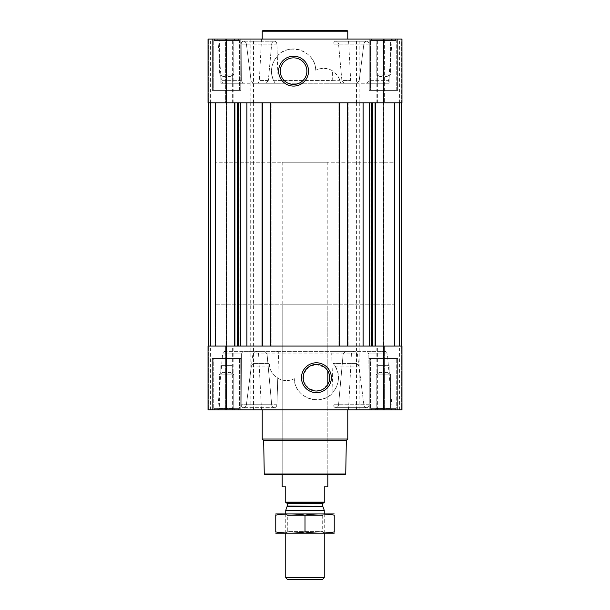 <?xml version="1.0" encoding="UTF-8"?>
<svg xmlns="http://www.w3.org/2000/svg" width="610" height="610" viewBox="0 0 610 610"><rect width="100%" height="100%" fill="white"/><g stroke="black" fill="none" stroke-linecap="round" stroke-linejoin="round"><path stroke-width="0.46" stroke-dasharray="3.05 2.29" d="M327.814 162.214L282.186 162.214L327.814 162.214L327.814 370.918A13.283 13.283 0 0 1 327.814 384.529L322.438 389.561L316.079 391.002L308.614 388.478L303.742 381.715L303.856 373.389L308.904 366.762L316.407 364.444L324.787 367.418L327.814 370.918L327.814 304.809L282.186 304.809L327.814 304.809M376.225 73.993L390.636 73.993L376.225 73.993L390.636 73.993L376.225 73.993L376.225 40.405L390.636 40.405L376.225 40.405L374.875 39.055L391.986 39.055L374.875 39.055L391.986 39.055L374.875 39.055L376.225 40.405L390.636 40.405L376.225 40.405L376.225 73.993L377.727 76.593L376.225 73.993M377.727 75.068C377.727 77.02 377.727 77.02 377.727 75.068C379.618 77.02 381.524 77.02 383.431 75.068C381.532 77.02 379.633 77.02 377.727 75.068C377.727 77.02 377.727 77.02 377.727 75.068C377.727 77.02 377.727 77.02 377.727 75.068C379.618 77.02 381.524 77.02 383.431 75.068C385.322 77.02 387.228 77.02 389.134 75.068C387.236 77.02 385.337 77.02 383.431 75.068C381.532 77.02 379.633 77.02 377.727 75.068C377.727 77.02 377.727 77.02 377.727 75.068L377.727 83.257L377.727 75.068L377.727 83.257L383.431 83.257L383.431 75.068C385.322 77.02 387.228 77.02 389.134 75.068C389.134 77.02 389.134 77.02 389.134 75.068C389.134 77.02 389.134 77.02 389.134 75.068C387.236 77.02 385.337 77.02 383.431 75.068L383.431 83.257L389.134 83.257L389.134 75.068C389.134 77.02 389.134 77.02 389.134 75.068C389.134 77.02 389.134 77.02 389.134 75.068L389.134 83.257L377.727 83.257L377.727 75.068M219.364 73.993L233.775 73.993L219.364 73.993L233.775 73.993L219.364 73.993L219.364 40.405L233.775 40.405L219.364 40.405L218.014 39.055L235.124 39.055L218.014 39.055L235.124 39.055L218.014 39.055L219.364 40.405L233.775 40.405L219.364 40.405L219.364 73.993L220.866 76.593L219.364 73.993M220.866 75.068C220.866 77.02 220.866 77.02 220.866 75.068C222.764 77.02 224.663 77.02 226.569 75.068C224.678 77.02 222.772 77.02 220.866 75.068C220.866 77.02 220.866 77.02 220.866 75.068C220.866 77.02 220.866 77.02 220.866 75.068C222.764 77.02 224.663 77.02 226.569 75.068C228.468 77.02 230.367 77.02 232.273 75.068C230.382 77.02 228.475 77.02 226.569 75.068C224.678 77.02 222.772 77.02 220.866 75.068C220.866 77.02 220.866 77.02 220.866 75.068L220.866 83.257L220.866 75.068L220.866 83.257L226.569 83.257L226.569 75.068C228.468 77.02 230.367 77.02 232.273 75.068C232.273 77.02 232.273 77.02 232.273 75.068C232.273 77.02 232.273 77.02 232.273 75.068C230.382 77.02 228.475 77.02 226.569 75.068L226.569 83.257L232.273 83.257L232.273 75.068C232.273 77.02 232.273 77.02 232.273 75.068C232.273 77.02 232.273 77.02 232.273 75.068L232.273 83.257L220.866 83.257L220.866 75.068M277.283 56.219C270.436 64.744 269.712 73.757 275.11 83.257L273.646 80.657C267.462 68.274 275.186 52.696 287.935 49.776C300.821 45.811 315.652 56.616 315.675 70.203C315.805 50.012 287.371 42.303 277.283 56.219L276.917 44.141C276.582 42.235 275.712 41.259 274.294 41.198L274.294 41.198C272.922 41.259 272.045 42.235 271.679 44.141L268.324 80.558L271.679 44.141C272.052 42.235 272.922 41.259 274.294 41.198C275.712 41.259 276.589 42.235 276.917 44.141L278.084 80.558C278.03 82.213 277.413 83.12 276.238 83.257L253.264 83.257L251.068 80.657L246.402 44.141C245.914 42.242 244.961 41.259 243.55 41.198L243.55 41.198C242.17 41.259 241.377 42.242 241.171 44.141L241.316 80.657L241.171 44.141C241.377 42.242 242.17 41.259 243.55 41.198C244.961 41.259 245.914 42.242 246.402 44.141L251.068 80.657L253.264 83.257L357.01 83.257L340.517 83.257L357.01 83.257L359.206 80.657L363.865 44.141C364.353 42.242 365.298 41.259 366.702 41.198L366.702 41.198C368.074 41.259 368.867 42.242 369.065 44.141L368.92 80.657L369.065 44.141C368.859 42.242 368.074 41.259 366.702 41.198L366.702 41.198C365.298 41.259 364.345 42.242 363.865 44.141L359.206 80.657L357.01 83.257L334.051 83.257C332.877 83.12 332.267 82.213 332.206 80.558L332.526 70.844C327.456 67.695 321.836 67.481 315.675 70.203C327.235 66.147 335.34 69.631 339.976 80.657L340.517 83.257C339.717 77.92 337.055 73.779 332.526 70.844M392.268 39.055L217.732 39.055L392.268 39.055L388.631 80.657L368.92 80.657L367.045 83.257L344.07 83.257L385.787 83.257L367.045 83.257L368.92 80.657L388.631 80.657C388.356 82.258 387.403 83.128 385.787 83.257M243.55 41.198L274.424 41.198L243.55 41.198M335.957 41.198L335.957 41.198C334.547 41.259 333.685 42.235 333.357 44.141C333.685 42.235 334.554 41.259 335.957 41.198L335.957 41.198C337.322 41.259 338.184 42.235 338.558 44.141C338.184 42.235 337.315 41.259 335.957 41.198L366.702 41.198L335.957 41.198M341.89 80.558L338.558 44.141L341.89 80.558L344.07 83.257L353.518 83.257L344.07 83.257L341.89 80.558L350.666 80.558L341.89 80.558M348.493 39.055L261.507 39.055L348.493 39.055L350.666 80.558C350.902 82.213 351.856 83.112 353.518 83.257M357.361 353.945L363.865 404.727C364.353 406.626 365.298 407.61 366.702 407.663L366.702 407.663C368.074 407.61 368.867 406.626 369.065 404.727L368.829 353.945L369.065 404.727C368.859 406.626 368.074 407.61 366.702 407.663L366.702 407.663C365.298 407.61 364.345 406.626 363.865 404.727L358.924 366.069L356.736 363.469L333.296 363.469C340.273 373.167 340.174 382.798 332.984 392.344L331.718 354.044C331.771 352.389 332.389 351.49 333.563 351.345L355.165 351.345L357.361 353.945L252.921 353.945L255.117 351.345L355.165 351.345M384.544 351.345C386.16 351.482 387.106 352.351 387.38 353.945L368.829 353.945L366.953 351.345L384.544 351.345L366.953 351.345L368.829 353.945L387.38 353.945L392.268 409.806L217.732 409.806L392.268 409.806M356.736 363.469L333.296 363.469L335.187 366.069C342.988 377.994 336.202 395.127 323.231 398.749C310.177 403.599 294.333 392.764 294.325 378.665C284.024 384.178 270.977 377.224 269.551 366.069L269.353 363.469L253.539 363.469L269.353 363.469C269.567 369.851 272.365 374.761 277.748 378.192C282.773 381.181 288.301 381.341 294.325 378.665C294.218 399.085 323.071 406.595 332.984 392.344M253.539 363.469L251.343 366.069L246.402 404.727C245.914 406.626 244.961 407.61 243.55 407.663L243.55 407.663C242.17 407.61 241.377 406.626 241.171 404.727L241.392 353.945L241.171 404.727C241.377 406.626 242.17 407.61 243.55 407.663L243.55 407.663C244.961 407.61 245.914 406.626 246.402 404.727L252.921 353.945M269.437 409.806L348.493 409.806L269.437 409.806M271.679 404.727L267.05 354.044L271.679 404.727C272.052 406.626 272.922 407.61 274.294 407.663L274.294 407.663C272.922 407.61 272.045 406.626 271.679 404.727L241.171 404.727L271.679 404.727M255.117 351.345L276.726 351.345C277.908 351.482 278.526 352.389 278.579 354.044L276.917 404.727C276.582 406.626 275.712 407.61 274.294 407.663L274.294 407.663C275.712 407.61 276.589 406.626 276.917 404.727L277.748 378.192M335.957 407.663L335.957 407.663C334.547 407.61 333.685 406.626 333.357 404.727C333.685 406.626 334.554 407.61 335.957 407.663L335.957 407.663C337.322 407.61 338.184 406.626 338.558 404.727C338.184 406.626 337.315 407.61 335.957 407.663L366.702 407.663L335.957 407.663M343.163 354.044L338.558 404.727L343.163 354.044L345.344 351.345L366.953 351.345L345.344 351.345L354.265 351.345L345.344 351.345L343.163 354.044L351.413 354.044L343.163 354.044M266.143 83.257L243.184 83.257L266.143 83.257L256.482 83.257L266.143 83.257L268.324 80.558L266.143 83.257M243.184 83.257L224.213 83.257L243.184 83.257L241.316 80.657L243.184 83.257M276.238 83.257L334.051 83.257M212.387 39.055L240.759 39.055L212.387 39.055L240.759 39.055L212.387 39.055L212.387 90.394L240.759 90.394L212.387 90.394L240.759 90.394L212.387 90.394L212.387 39.055M369.241 39.055L397.613 39.055L369.241 39.055L397.613 39.055L369.241 39.055L369.241 90.394L397.613 90.394L369.241 90.394L397.613 90.394L369.241 90.394L369.241 39.055M401.342 39.055L384.392 39.055L401.342 39.055L401.342 102.8L383.766 102.8L401.967 102.8L401.342 102.8L401.342 39.055M384.392 39.055L399.397 39.055L383.766 39.055L384.392 39.055L384.392 102.8L384.392 39.055M383.431 39.055L401.967 39.055L401.967 102.8L401.967 39.055L401.967 102.8L383.431 102.8L383.431 39.055L208.033 39.055L208.658 39.055L208.033 39.055L208.033 102.8L250.817 102.8L250.817 39.055M225.608 39.055L208.658 39.055L226.234 39.055L210.602 39.055L226.234 39.055L225.608 39.055L225.608 102.8L225.608 39.055M243.268 351.345L225.456 351.345L243.268 351.345L241.392 353.945L243.268 351.345L264.862 351.345L243.268 351.345M264.862 351.345L255.735 351.345L264.862 351.345L267.05 354.044L264.862 351.345M276.726 351.345L333.563 351.345M212.387 409.806L240.759 409.806L212.387 409.806L240.759 409.806L212.387 409.806L212.387 358.474L240.759 358.474L212.387 358.474L240.759 358.474L212.387 358.474L212.387 409.806M369.241 409.806L397.613 409.806L369.241 409.806L397.613 409.806L369.241 409.806L369.241 358.474L397.613 358.474L369.241 358.474L397.613 358.474L369.241 358.474L369.241 409.806M208.033 409.806L250.817 409.806L250.817 346.068L208.033 346.068L226.234 346.068L208.033 346.068L208.033 409.806M225.891 409.806L210.602 409.806L225.891 409.806L226.234 346.068L210.602 346.068L225.891 346.068L225.891 409.806M359.183 409.806L359.183 346.068L401.967 346.068L401.967 409.806L250.817 409.806M401.342 409.806L383.766 409.806L401.342 409.806L401.342 346.068L383.766 346.068L401.967 346.068L401.342 346.068L401.342 409.806M384.109 409.806L399.397 409.806L384.109 409.806L383.766 346.068L399.397 346.068L384.109 346.068L384.109 409.806M226.013 102.8L210.885 102.8L226.638 102.8L226.013 102.8L226.013 346.068L215.688 346.068L226.638 346.068L226.013 346.068L226.013 102.8M347.212 102.8L348.135 102.8L348.135 346.068L348.135 102.8L338.87 102.8L338.87 346.068L338.87 102.8L339.793 102.8L270.207 102.8L271.13 102.8L271.13 346.068L271.13 102.8L261.865 102.8L261.865 346.068L261.865 102.8L262.788 102.8L238.045 102.8L372.451 102.8L347.212 102.8L347.212 346.068L348.135 346.068L240.386 346.068L347.212 346.068M383.987 102.8L394.312 102.8L383.362 102.8L383.987 102.8L383.987 346.068L394.312 346.068L383.362 346.068L383.987 346.068L383.987 102.8M253.493 409.806L253.493 346.068L250.817 346.068M253.493 346.068L359.183 346.068M401.967 409.806L401.967 346.068L401.967 409.806M234.675 346.068L208.391 346.068L238.045 346.068L234.675 346.068L234.675 102.8L238.045 102.8L208.391 102.8L234.675 102.8M215.521 346.068L215.238 102.8L215.521 346.068M226.287 346.068L210.885 346.068L226.287 346.068L226.287 102.8L226.287 346.068M238.045 346.068L240.393 346.068L238.045 346.068L238.045 102.8M372.451 346.068L401.609 346.068L372.451 346.068L372.451 102.8L401.609 102.8L394.479 102.8L394.479 346.068L394.479 102.8L401.609 102.8L372.451 102.8M383.713 346.068L399.115 346.068L383.713 346.068L383.362 102.8L399.115 102.8L383.713 102.8L383.713 346.068M215.688 102.8L215.688 346.068L215.688 102.8M215.238 102.8L208.391 102.8L215.238 102.8L215.238 346.068L215.238 102.8M394.479 102.8L394.479 346.068L394.479 102.8M339.793 102.8L339.793 346.068M270.207 102.8L270.207 346.068M262.788 102.8L262.788 346.068M225.891 102.8L210.602 102.8L225.891 102.8L225.891 39.055L225.891 102.8M383.431 102.8L250.817 102.8M384.109 102.8L399.397 102.8L384.109 102.8L384.109 39.055L384.109 102.8M208.033 102.8L208.033 39.055L208.033 102.8M262.224 409.806L347.776 409.806L262.224 409.806M363.865 404.727L333.357 404.727L363.865 404.727M369.065 404.727L338.558 404.727L369.065 404.727M274.294 407.663L243.55 407.663L274.294 407.663M276.917 404.727L246.402 404.727L276.917 404.727M347.776 39.055L262.224 39.055L347.776 39.055M271.679 44.141L241.171 44.141L271.679 44.141M276.917 44.141L246.402 44.141L276.917 44.141M363.865 44.141L333.357 44.141L363.865 44.141M369.065 44.141L338.558 44.141L369.065 44.141M345.031 474.694L264.969 474.694M282.186 162.214L282.186 474.694L327.814 474.694L282.186 474.694L282.186 304.809M345.74 473.978L264.26 473.978M346.327 440.496L263.673 440.496M347.776 439.04L262.224 439.04M370.598 358.474L396.264 358.474L370.598 358.474L396.264 358.474L370.598 358.474L370.598 408.38L396.264 408.38L370.598 408.38L396.264 408.38L370.598 408.38L370.598 358.474M213.736 358.474L239.402 358.474L213.736 358.474L239.402 358.474L213.736 358.474L213.736 408.38L239.402 408.38L213.736 408.38L239.402 408.38L213.736 408.38L213.736 358.474M372.024 409.806L394.838 409.806L372.024 409.806L370.598 408.38L372.024 409.806L394.838 409.806L372.024 409.806M374.875 409.806L391.986 409.806L374.875 409.806L391.986 409.806L374.875 409.806L376.225 408.456L390.636 408.456L376.225 408.456L376.225 374.875L390.636 374.875L376.225 374.875L390.636 374.875L376.225 374.875L376.225 408.456L390.636 408.456L376.225 408.456L374.875 409.806M215.162 409.806L237.976 409.806L215.162 409.806L213.736 408.38L215.162 409.806L237.976 409.806L215.162 409.806M218.014 409.806L235.124 409.806L218.014 409.806L235.124 409.806L218.014 409.806L219.364 408.456L233.775 408.456L219.364 408.456L219.364 374.875L233.775 374.875L219.364 374.875L233.775 374.875L219.364 374.875L219.364 408.456L233.775 408.456L219.364 408.456L218.014 409.806M377.727 373.8C377.727 371.848 377.727 371.848 377.727 373.8C377.727 371.848 377.727 371.848 377.727 373.8C379.618 371.848 381.524 371.848 383.431 373.8C385.322 371.848 387.228 371.848 389.134 373.8C389.134 371.848 389.134 371.848 389.134 373.8C389.134 371.848 389.134 371.848 389.134 373.8C387.236 371.848 385.337 371.848 383.431 373.8C381.532 371.848 379.633 371.848 377.727 373.8C377.727 371.848 377.727 371.848 377.727 373.8C377.727 371.848 377.727 371.848 377.727 373.8C379.618 371.848 381.524 371.848 383.431 373.8C385.322 371.848 387.228 371.848 389.134 373.8C389.134 371.848 389.134 371.848 389.134 373.8C389.134 371.848 389.134 371.848 389.134 373.8C387.236 371.848 385.337 371.848 383.431 373.8C381.532 371.848 379.633 371.848 377.727 373.8L377.727 365.603L377.727 373.8L377.727 365.603L383.431 365.603L383.431 373.8L383.431 365.603L389.134 365.603L389.134 373.8L389.134 365.603L377.727 365.603L377.727 373.8M220.866 373.8C220.866 371.848 220.866 371.848 220.866 373.8C220.866 371.848 220.866 371.848 220.866 373.8C222.764 371.848 224.663 371.848 226.569 373.8C228.468 371.848 230.367 371.848 232.273 373.8C232.273 371.848 232.273 371.848 232.273 373.8C232.273 371.848 232.273 371.848 232.273 373.8C230.382 371.848 228.475 371.848 226.569 373.8C224.678 371.848 222.772 371.848 220.866 373.8C220.866 371.848 220.866 371.848 220.866 373.8C220.866 371.848 220.866 371.848 220.866 373.8C222.764 371.848 224.663 371.848 226.569 373.8C228.468 371.848 230.367 371.848 232.273 373.8C232.273 371.848 232.273 371.848 232.273 373.8C232.273 371.848 232.273 371.848 232.273 373.8C230.382 371.848 228.475 371.848 226.569 373.8C224.678 371.848 222.772 371.848 220.866 373.8L220.866 365.603L220.866 373.8L220.866 365.603L226.569 365.603L226.569 373.8L226.569 365.603L232.273 365.603L232.273 373.8L232.273 365.603L220.866 365.603L220.866 373.8M226.569 365.603L226.569 373.8L226.569 365.603L232.273 365.603L232.273 373.8L232.273 365.603L226.569 365.603M383.431 365.603L383.431 373.8L383.431 365.603L389.134 365.603L389.134 373.8L389.134 365.603L377.727 365.603L383.431 365.603M347.776 31.217L262.224 31.217M347.067 30.5L262.933 30.5M293.593 57.858A13.283 13.283 0 0 1 305.099 77.783A13.283 13.283 0 0 1 282.087 77.783A13.283 13.283 0 0 1 293.593 57.858M370.598 90.394L396.264 90.394L370.598 90.394L396.264 90.394L370.598 90.394L370.598 40.481L396.264 40.481L370.598 40.481L396.264 40.481L370.598 40.481L372.024 39.055L394.838 39.055L372.024 39.055L394.838 39.055L372.024 39.055L370.598 40.481L370.598 90.394M213.736 90.394L239.402 90.394L213.736 90.394L239.402 90.394L213.736 90.394L213.736 40.481L239.402 40.481L213.736 40.481L239.402 40.481L213.736 40.481L215.162 39.055L237.976 39.055L215.162 39.055L237.976 39.055L215.162 39.055L213.736 40.481L213.736 90.394M220.866 83.257L226.569 83.257L226.569 75.068L226.569 83.257L232.273 83.257L232.273 75.068L232.273 83.257L220.866 83.257M377.727 83.257L383.431 83.257L383.431 75.068L383.431 83.257L389.134 83.257L389.134 75.068L389.134 83.257L377.727 83.257M215.879 304.809L394.121 304.809L215.879 304.809L215.879 102.8L394.121 102.8L215.879 102.8L394.121 102.8L215.879 102.8L215.879 162.214L394.121 162.214L215.879 162.214M285.747 502.091L324.253 502.091L324.253 502.495L285.747 502.495L285.747 486.81L282.186 486.81M286.174 502.495L323.826 502.495L286.174 502.495M324.253 502.091L324.253 486.81L327.814 486.81M322.499 579.5L287.501 579.5M324.253 577.754L285.747 577.754M324.253 510.318L285.747 510.318M285.747 533.155L285.747 513.902L324.253 513.902L285.747 513.902L287.295 515.45L322.705 515.45L287.295 515.45L287.295 531.615L322.705 531.615L287.295 531.615L285.747 533.155L324.253 533.155L285.747 533.155M334.158 533.155L275.842 533.155M334.234 531.928C334.234 533.521 334.234 533.521 334.234 531.928L334.234 515.137C334.234 513.544 334.234 513.544 334.234 515.137C324.489 513.544 314.745 513.544 305 515.137C295.255 513.544 285.51 513.544 275.766 515.137C275.766 513.544 275.766 513.544 275.766 515.137L275.766 531.928C275.766 533.521 275.766 533.521 275.766 531.928C285.51 533.521 295.255 533.521 305 531.928C314.745 533.521 324.489 533.521 334.234 531.928M305 531.928L305 515.137M334.158 513.902L275.842 513.902M273.646 80.657L339.976 80.657M241.316 80.657L221.369 80.657L241.316 80.657M278.084 80.558L332.206 80.558M268.324 80.558L259.334 80.558L268.324 80.558M335.187 366.069L358.924 366.069M251.343 366.069L269.551 366.069M241.392 353.945L222.619 353.945L241.392 353.945M278.579 354.044L331.718 354.044M267.05 354.044L258.587 354.044L267.05 354.044M369.607 102.8L369.607 346.068M359.282 102.8L359.282 346.068M394.312 102.8L394.312 346.068L394.312 102.8M208.658 409.806L208.658 346.068L208.658 409.806M225.608 409.806L225.608 346.068L225.608 409.806M226.569 409.806L226.569 346.068M232.357 409.806L232.357 346.068M233.866 409.806L233.866 346.068M356.507 409.806L356.507 346.068M376.134 409.806L376.134 346.068M377.643 409.806L377.643 346.068M383.431 409.806L383.431 346.068M384.392 409.806L384.392 346.068L384.392 409.806M240.393 102.8L240.393 346.068M250.718 102.8L250.718 346.068M210.648 102.8L210.648 346.068L210.648 102.8M210.427 102.8L210.427 346.068L210.427 102.8M234.903 102.8L234.903 346.068M237.549 102.8L237.549 346.068M239.989 102.8L239.989 346.068M253.402 102.8L253.402 346.068M356.598 102.8L356.598 346.068M370.011 102.8L370.011 346.068M371.955 102.8L371.955 346.068M375.097 102.8L375.097 346.068M375.325 102.8L375.325 346.068M399.573 102.8L399.573 346.068L399.573 102.8M399.352 102.8L399.352 346.068L399.352 102.8M394.762 102.8L394.762 346.068L394.762 102.8M347.494 102.8L347.494 346.068M347.852 102.8L347.852 346.068M347.563 102.8L347.563 346.068M339.435 102.8L339.435 346.068M339.152 102.8L339.152 346.068M339.511 102.8L339.511 346.068M270.489 102.8L270.489 346.068M270.848 102.8L270.848 346.068M270.565 102.8L270.565 346.068M262.437 102.8L262.437 346.068M262.147 102.8L262.147 346.068M262.506 102.8L262.506 346.068M208.658 102.8L208.658 39.055L208.658 102.8M226.569 102.8L226.569 39.055M232.357 102.8L232.357 39.055M233.866 102.8L233.866 39.055M253.493 102.8L253.493 39.055M356.507 102.8L356.507 39.055M359.183 102.8L359.183 39.055M376.134 102.8L376.134 39.055M377.643 102.8L377.643 39.055M322.82 506.384L287.18 506.384M322.751 506.018L287.249 506.018M322.751 503.57L287.249 503.57M389.134 76.593L390.636 73.993L390.636 40.405L391.986 39.055L390.636 40.405L390.636 73.993L389.134 76.593M232.273 76.593L233.775 73.993L233.775 40.405L235.124 39.055L233.775 40.405L233.775 73.993L232.273 76.593M224.213 83.257C222.597 83.128 221.643 82.258 221.369 80.657L217.732 39.055M261.507 39.055L259.334 80.558C259.097 82.213 258.144 83.112 256.482 83.257M225.456 351.345C223.839 351.482 222.894 352.351 222.619 353.945L217.732 409.806M348.493 409.806L351.413 354.044C351.65 352.397 352.603 351.49 354.265 351.345M261.507 409.806L258.587 354.044C258.35 352.397 257.397 351.49 255.735 351.345M226.234 409.806L226.234 346.068L226.234 409.806M210.602 409.806L210.602 346.068M383.766 409.806L383.766 346.068L383.766 409.806M399.397 409.806L399.397 346.068M208.391 102.8L208.391 346.068M401.609 102.8L401.609 346.068M383.362 102.8L383.362 346.068L383.362 102.8M399.115 102.8L399.115 346.068M226.638 102.8L226.638 346.068L226.638 102.8M210.885 102.8L210.885 346.068M226.234 102.8L226.234 39.055L226.234 102.8M210.602 102.8L210.602 39.055M383.766 102.8L383.766 39.055L383.766 102.8M399.397 102.8L399.397 39.055M366.831 407.671L336.087 407.671L366.831 407.671M366.579 407.671L335.835 407.671L366.579 407.671M274.164 407.671L243.421 407.671L274.164 407.671M274.424 407.671L243.68 407.671L274.424 407.671M274.424 41.198L243.68 41.198L274.424 41.198M274.164 41.198L243.421 41.198L274.164 41.198M366.579 41.198L335.835 41.198L366.579 41.198M366.831 41.198L336.087 41.198L366.831 41.198M397.613 409.806L397.613 358.474L397.613 409.806M240.759 409.806L240.759 358.474L240.759 409.806M394.838 409.806L396.264 408.38L396.264 358.474L396.264 408.38L394.838 409.806M237.976 409.806L239.402 408.38L239.402 358.474L239.402 408.38L237.976 409.806M390.636 408.456L391.986 409.806L390.636 408.456L390.636 374.875L389.134 372.275L390.636 374.875L390.636 408.456M377.727 372.275L376.225 374.875L377.727 372.275M233.775 408.456L235.124 409.806L233.775 408.456L233.775 374.875L232.273 372.275L233.775 374.875L233.775 408.456M220.866 372.275L219.364 374.875L220.866 372.275M397.613 90.394L397.613 39.055L397.613 90.394M240.759 90.394L240.759 39.055L240.759 90.394M396.264 90.394L396.264 40.481L394.838 39.055L396.264 40.481L396.264 90.394M239.402 90.394L239.402 40.481L237.976 39.055L239.402 40.481L239.402 90.394M327.814 474.694L327.814 384.529L327.814 474.694M394.121 304.809L394.121 162.214M324.253 533.155L324.253 513.902L322.705 515.45L322.705 531.615L324.253 533.155"/><path stroke-width="0.91" d="M316.407 364.444A13.283 13.283 0 0 1 327.913 384.369A13.283 13.283 0 0 1 304.901 384.369A13.283 13.283 0 0 1 316.407 364.444M327.814 384.529L327.814 370.918L327.814 384.529M226.569 39.055L208.033 39.055L208.033 102.8L226.569 102.8L226.569 39.055L401.967 39.055L401.967 102.8L226.569 102.8M401.967 409.806L208.033 409.806L208.033 346.068L401.967 346.068L401.967 409.806M246.89 102.8L246.89 346.068M363.11 102.8L363.11 346.068M316.407 362.782A14.937 14.937 0 0 1 329.347 385.192A14.937 14.937 0 0 1 303.467 385.192A14.937 14.937 0 0 1 316.407 362.782M347.212 102.8L347.212 346.068M339.793 102.8L339.793 346.068M270.207 102.8L270.207 346.068M262.788 102.8L262.788 346.068M293.593 56.196A14.937 14.937 0 0 1 306.533 78.614A14.937 14.937 0 0 1 280.653 78.614A14.937 14.937 0 0 1 293.593 56.196M345.74 473.978L264.26 473.978L264.969 474.694L345.031 474.694L345.74 473.978L346.327 440.496L347.776 439.04L347.776 409.806M264.26 473.978L263.673 440.496L346.327 440.496M263.673 440.496L262.224 439.04L347.776 439.04M262.224 439.04L262.224 409.806M262.224 39.055L262.224 31.217L347.776 31.217L347.776 39.055M262.224 31.217L262.933 30.5L347.067 30.5L347.776 31.217M293.593 57.858A13.283 13.283 0 0 1 305.099 77.783A13.283 13.283 0 0 1 282.087 77.783A13.283 13.283 0 0 1 293.593 57.858M324.253 502.091L285.747 502.091L285.747 502.495L324.253 502.495L324.253 486.81L327.814 486.81L327.814 474.694M285.747 502.091L285.747 486.81L282.186 486.81L282.186 474.694M324.253 577.754L285.747 577.754L287.501 579.5L322.499 579.5L324.253 577.754L324.253 533.155M285.747 513.902L285.747 510.318L324.253 510.318L324.253 513.902M285.747 577.754L285.747 533.155M286.174 502.495L287.249 503.57L287.249 506.018L285.747 510.318M275.766 533.14L334.234 533.14M334.234 531.928C334.234 533.521 334.234 533.521 334.234 531.928C324.489 533.521 314.745 533.521 305 531.928C295.255 533.521 285.51 533.521 275.766 531.928C275.766 533.521 275.766 533.521 275.766 531.928L275.766 515.137C275.766 513.544 275.766 513.544 275.766 515.137C285.51 513.544 295.255 513.544 305 515.137C314.745 513.544 324.489 513.544 334.234 515.137C334.234 513.544 334.234 513.544 334.234 515.137L334.234 531.928M305 531.928L305 515.137M275.766 513.925L334.234 513.925M262.224 102.8L262.224 346.068M270.779 102.8L270.779 346.068M339.221 102.8L339.221 346.068M347.776 102.8L347.776 346.068M383.431 409.806L383.431 346.068M226.569 409.806L226.569 346.068M375.325 102.8L375.325 346.068M375.097 102.8L375.097 346.068M372.451 102.8L372.451 346.068M371.955 102.8L371.955 346.068M371.124 102.8L371.124 346.068M369.614 102.8L369.614 346.068M240.386 102.8L240.386 346.068M238.876 102.8L238.876 346.068M238.045 102.8L238.045 346.068M237.549 102.8L237.549 346.068M234.903 102.8L234.903 346.068M234.675 102.8L234.675 346.068M383.431 102.8L383.431 39.055M287.18 506.384L322.82 506.384L324.253 510.318M287.249 506.018L322.82 506.384M287.249 503.57L322.751 503.57L323.826 502.495M401.609 102.8L401.609 346.068M208.391 102.8L208.391 346.068M322.751 506.018L322.751 503.57"/></g></svg>
